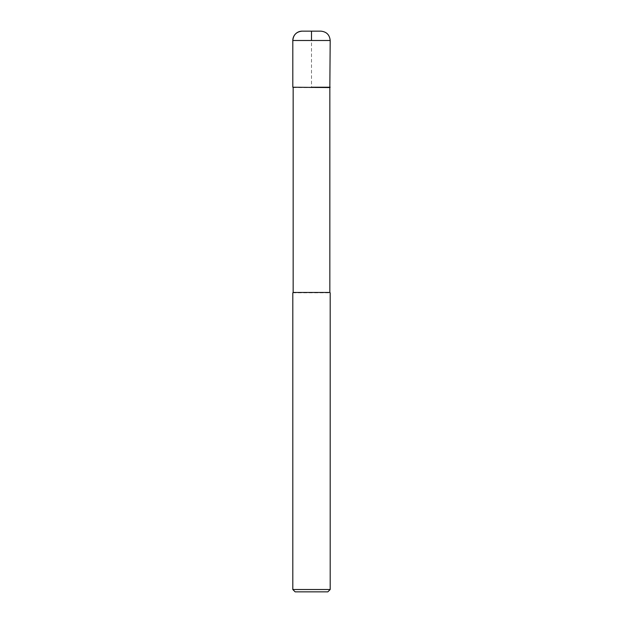 <?xml version="1.0" encoding="UTF-8"?>
<svg xmlns="http://www.w3.org/2000/svg" width="623" height="623" viewBox="0 0 623 623"><rect width="100%" height="100%" fill="white"/><g stroke="black" fill="none" stroke-linecap="round" stroke-linejoin="round"><path stroke-width="0.47" stroke-dasharray="3.12 2.34" d="M330.19 87.22L292.81 87.22L330.19 87.22M292.81 87.22L311.5 87.22L311.5 31.15C299.499 31.15 299.499 31.15 311.5 31.15L302.155 31.15L311.5 31.15L311.5 40.495L330.19 40.495M293.16 87.57L329.84 87.57M329.84 292.46L293.16 292.46M292.81 292.81L330.19 292.81M330.19 589.514L292.81 589.514M327.854 591.85L295.146 591.85M292.81 40.495L311.5 40.495M311.5 31.15L320.845 31.15"/><path stroke-width="0.93" d="M311.5 87.22L330.19 87.22L311.5 87.22M302.155 31.15L311.5 31.15C323.501 31.15 323.501 31.15 311.5 31.15L311.5 40.495L292.81 40.495L292.81 87.22L292.81 40.495C293.363 34.818 296.478 31.703 302.155 31.15A9.345 9.345 0 0 0 292.81 40.495M293.16 87.57L293.16 292.46L329.84 292.46L329.84 87.57L292.81 87.22M329.84 292.46L293.16 292.46M330.19 589.514L327.854 591.85L295.146 591.85L292.81 589.514L330.19 589.514L330.19 292.81M329.84 87.57L330.19 40.495L311.5 40.495M330.19 40.495C329.629 34.826 326.514 31.711 320.845 31.15L311.5 31.15M292.81 589.514L292.81 292.81"/></g></svg>
